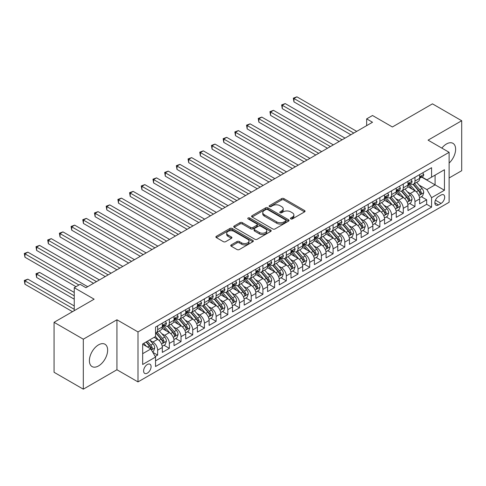 <?xml version="1.0" encoding="UTF-8"?>
<svg xmlns="http://www.w3.org/2000/svg" width="486" height="486" viewBox="0 0 486 486"><rect width="100%" height="100%" fill="white"/><g stroke="black" fill="none" stroke-linecap="round" stroke-linejoin="round"><path stroke-width="0.73" d="M290.786 218.913A1.136 0.656 0 0 0 292.39 218.913L304.588 211.866A1.622 0.936 0 0 0 305.068 211.203A1.622 0.936 0 0 0 304.588 210.541L283.927 198.61A1.622 0.936 0 0 0 281.631 198.61L269.432 205.651A1.136 0.656 0 0 0 269.098 206.119A1.136 0.656 0 0 0 269.432 206.58A1.136 0.656 0 0 0 271.036 206.58L272.616 205.669A5.194 3.001 0 0 1 279.966 205.669L281.686 206.665A5.194 3.001 0 0 1 283.21 208.786A5.194 3.001 0 0 1 281.686 210.906L280.106 211.817A1.136 0.656 0 0 0 279.772 212.285A1.136 0.656 0 0 0 280.106 212.746A1.136 0.656 0 0 0 281.716 212.746L283.295 211.835A5.194 3.001 0 0 1 290.64 211.835L292.365 212.832A5.194 3.001 0 0 1 293.884 214.952A5.194 3.001 0 0 1 292.365 217.072L290.786 217.983A1.136 0.656 0 0 0 290.452 218.445A1.136 0.656 0 0 0 290.786 218.913L290.786 217.983M98.518 365.94A12.903 7.448 120 0 0 106.944 354.567A12.903 7.448 120 0 0 104.97 344.228A12.903 7.448 120 0 0 98.518 344.872A12.903 7.448 120 0 0 90.086 356.238A12.903 7.448 120 0 0 92.067 366.578A12.903 7.448 120 0 0 98.518 365.94M449.125 163.071A12.903 7.448 120 0 0 452.946 143.327A12.903 7.448 120 0 0 446.494 143.965A12.903 7.448 120 0 0 441.853 148.109M147.349 373.133A5.291 3.056 120 0 0 150.806 368.467A5.291 3.056 120 0 0 149.998 364.227A5.291 3.056 120 0 0 147.349 364.488A5.291 3.056 120 0 0 143.892 369.153A5.291 3.056 120 0 0 144.7 373.394A5.291 3.056 120 0 0 147.349 373.133M231.227 244.877A1.622 0.936 0 0 0 230.753 245.539A1.622 0.936 0 0 0 231.227 246.202L237.022 249.549A1.622 0.936 0 0 0 239.319 249.549L252.866 241.73A1.622 0.936 0 0 0 253.346 241.068A1.622 0.936 0 0 0 252.866 240.406L232.205 228.475A1.622 0.936 0 0 0 229.908 228.475L216.361 236.293A1.622 0.936 0 0 0 215.881 236.955A1.622 0.936 0 0 0 216.361 237.618L223.36 241.664A1.622 0.936 0 0 0 225.656 241.664L231.458 238.316A1.622 0.936 0 0 0 231.931 237.654A1.622 0.936 0 0 0 231.458 236.992L227.983 234.987A4.344 2.509 0 0 1 226.713 233.213A4.344 2.509 0 0 1 229.392 230.893A4.344 2.509 0 0 1 234.124 231.439L247.732 239.294A4.344 2.509 0 0 1 249.002 241.068A4.344 2.509 0 0 1 246.323 243.383A4.344 2.509 0 0 1 241.591 242.842L239.319 241.53A1.622 0.936 0 0 0 237.022 241.53L231.227 244.877L231.227 246.202M449.125 177.967L461.7 170.708L461.7 120.735L432.461 103.852L392.396 126.98L372.513 115.504L366.663 118.876L372.513 122.253L85.943 287.706L80.093 284.328L74.243 287.706L74.243 310.663M83.313 339.198L83.313 389.171L116.938 369.755L116.938 319.782L83.313 339.198L54.068 322.315L94.132 299.188L74.243 287.706M116.938 319.782L137.994 331.938L449.125 152.306L449.125 202.279L137.994 381.911L137.994 331.938M461.7 120.735L428.075 140.15L449.125 152.306M272.731 228.936A1.622 0.936 0 0 0 275.027 228.936L288.575 221.112A1.622 0.936 0 0 0 289.049 220.45A1.622 0.936 0 0 0 288.575 219.787L267.908 207.856A1.622 0.936 0 0 0 265.611 207.856L252.064 215.681A1.622 0.936 0 0 0 251.59 216.343A1.622 0.936 0 0 0 252.064 217.005L272.731 228.936M248.559 219.156A1.136 0.656 0 0 1 249.713 219.32L249.713 217.965L270.72 230.097A1.622 0.936 0 0 1 271.2 230.759A1.622 0.936 0 0 1 270.72 231.421L257.173 239.246A1.622 0.936 0 0 1 254.877 239.246L234.209 227.314L240.011 223.991L240.011 222.637L234.209 225.984A1.622 0.936 0 0 0 233.736 226.652A1.622 0.936 0 0 0 234.209 227.314L234.209 225.984M240.011 223.991A1.622 0.936 0 0 1 242.307 223.991L242.307 222.637A1.622 0.936 0 0 0 240.011 222.637M242.307 222.637L250.685 227.478A1.622 0.936 0 0 0 252.981 227.478L256.827 225.255A1.622 0.936 0 0 0 257.307 224.593A1.622 0.936 0 0 0 256.827 223.931L248.103 218.894A1.136 0.656 0 0 1 247.769 218.433A1.136 0.656 0 0 1 248.474 217.825A1.136 0.656 0 0 1 249.713 217.965M83.313 389.171L54.068 372.288L54.068 322.315M155.216 356.499L157.64 355.102L152.786 352.301M150.028 340.37L152.962 342.065A6.616 3.821 60 0 1 157.64 350.169L162.324 347.472L162.324 352.399L169.341 348.347L164.019 345.273M161.723 333.621L164.663 335.316A6.616 3.821 60 0 1 169.341 343.42L174.018 340.716L174.018 345.649L181.035 341.597L175.713 338.523M173.423 326.865L176.357 328.56A6.616 3.821 60 0 1 181.035 336.664L185.713 333.961L185.713 338.894L192.735 334.842L187.414 331.768M185.117 320.11L188.052 321.811A6.616 3.821 60 0 1 192.735 329.909L197.413 327.212L197.413 332.138L204.43 328.086L199.108 325.019M196.812 313.361L199.752 315.056A6.616 3.821 60 0 1 204.43 323.16L209.108 320.456L209.108 325.389L216.124 321.337L210.803 318.263M208.512 306.605L211.446 308.3A6.616 3.821 60 0 1 216.124 316.404L220.808 313.707L220.808 318.634L227.825 314.582L222.503 311.508M220.207 299.856L223.147 301.551A6.616 3.821 60 0 1 227.825 309.655L232.502 306.952L232.502 311.878L239.519 307.832L234.197 304.758M231.907 293.101L234.841 294.795A6.616 3.821 60 0 1 239.519 302.9L244.197 300.196L244.197 305.129L251.219 301.077L245.898 298.003M243.601 286.345L246.536 288.04A6.616 3.821 60 0 1 251.219 296.144L255.897 293.447L255.897 298.374L262.914 294.322L257.592 291.254M255.296 279.596L258.236 281.291A6.616 3.821 60 0 1 262.914 289.395L267.592 286.691L267.592 291.624L274.608 287.572L269.287 284.498M266.996 272.84L269.93 274.535A6.616 3.821 60 0 1 274.608 282.639L279.292 279.942L279.292 284.869L286.309 280.817L280.987 277.743M278.691 266.091L281.631 267.786A6.616 3.821 60 0 1 286.309 275.89L290.986 273.187L290.986 278.114L298.003 274.061L292.681 270.994M290.391 259.336L293.325 261.031A6.616 3.821 60 0 1 298.003 269.135L302.681 266.431L302.681 271.364L309.704 267.312L304.376 264.238M302.085 252.58L305.02 254.275A6.616 3.821 60 0 1 309.704 262.379L314.381 259.682L314.381 264.609L321.398 260.557L316.076 257.483M313.78 245.831L316.72 247.526A6.616 3.821 60 0 1 321.398 255.63L326.076 252.927L326.076 257.859L333.092 253.807L327.771 250.733M325.48 239.076L328.415 240.77A6.616 3.821 60 0 1 333.092 248.875L337.77 246.171L337.77 251.104L344.793 247.052L339.471 243.978M337.175 232.32L340.115 234.021A6.616 3.821 60 0 1 344.793 242.125L349.47 239.422L349.47 244.349L356.487 240.297L351.165 237.229M348.875 225.571L351.809 227.266A6.616 3.821 60 0 1 356.487 235.37L361.165 232.666L361.165 237.599L368.181 233.547L362.86 230.473M360.569 218.815L363.504 220.51A6.616 3.821 60 0 1 368.181 228.614L372.865 225.917L372.865 230.844L379.882 226.792L374.56 223.718M372.264 212.066L375.204 213.761A6.616 3.821 60 0 1 379.882 221.865L384.56 219.162L384.56 224.095L391.576 220.043L386.255 216.969M383.964 205.311L386.899 207.006A6.616 3.821 60 0 1 391.576 215.11L396.254 212.406L396.254 217.339L403.277 213.287L397.955 210.213M395.659 198.555L398.599 200.25A6.616 3.821 60 0 1 403.277 208.354L407.954 205.657L407.954 210.584L414.971 206.532L414.971 201.605A6.616 3.821 -120 0 0 410.293 193.501L407.353 191.806M409.649 203.464L414.971 206.532M162.324 347.472A6.616 3.821 -120 0 0 157.64 339.368L154.135 337.339M174.018 340.716A6.616 3.821 -120 0 0 169.341 332.612L162.105 328.439M185.713 333.961A6.616 3.821 -120 0 0 181.035 325.863L173.806 321.683M197.413 327.212A6.616 3.821 -120 0 0 192.735 319.108L185.5 314.928M209.108 320.456A6.616 3.821 -120 0 0 204.43 312.352L197.195 308.179M220.808 313.707A6.616 3.821 -120 0 0 216.124 305.603L208.895 301.423M232.502 306.952A6.616 3.821 -120 0 0 227.825 298.847L220.589 294.674M244.197 300.196A6.616 3.821 -120 0 0 239.519 292.092L232.284 287.919M255.897 293.447A6.616 3.821 -120 0 0 251.219 285.343L243.984 281.163M267.592 286.691A6.616 3.821 -120 0 0 262.914 278.587L255.679 274.414M279.292 279.942A6.616 3.821 -120 0 0 274.608 271.838L267.379 267.658M290.986 273.187A6.616 3.821 -120 0 0 286.309 265.083L279.073 260.909M302.681 266.431A6.616 3.821 -120 0 0 298.003 258.327L290.768 254.154M314.381 259.682A6.616 3.821 -120 0 0 309.704 251.578L302.468 247.398M326.076 252.927A6.616 3.821 -120 0 0 321.398 244.823L314.163 240.649M337.77 246.171A6.616 3.821 -120 0 0 333.092 238.073L325.863 233.894M349.47 239.422A6.616 3.821 -120 0 0 344.793 231.318L337.557 227.138M361.165 232.666A6.616 3.821 -120 0 0 356.487 224.562L349.252 220.389M372.865 225.917A6.616 3.821 -120 0 0 368.181 217.813L360.952 213.633M384.56 219.162A6.616 3.821 -120 0 0 379.882 211.058L372.647 206.884M396.254 212.406A6.616 3.821 -120 0 0 391.576 204.302L384.347 200.129M407.954 205.657A6.616 3.821 -120 0 0 403.277 197.553L396.041 193.373M441.057 195.056L438.481 196.538A5.127 2.959 120 0 0 435.134 201.058A5.127 2.959 120 0 0 435.918 205.165A5.127 2.959 120 0 0 438.481 204.916L441.057 203.427A5.127 2.959 120 0 0 444.404 198.908A5.127 2.959 120 0 0 443.621 194.801A5.127 2.959 120 0 0 441.057 195.056M142.671 353.68L150.86 348.954L155.538 357.058L155.538 366.511L431.58 207.139L431.58 197.687L426.902 189.583L419.053 185.051M155.538 357.058L142.671 364.488L142.671 343.96L155.538 336.531L155.538 327.078L431.58 167.7L431.58 177.159L444.447 169.729L444.447 190.257L431.58 197.687M164.602 325.553L164.663 325.59A6.616 3.821 60 0 0 167.968 325.918L172.645 323.214A6.616 3.821 -120 0 0 174.018 320.189L174.018 316.404M176.297 318.804L176.357 318.834A6.616 3.821 60 0 0 179.668 319.162L184.346 316.465A6.616 3.821 -120 0 0 185.713 313.434L185.713 309.655M187.991 312.048L188.052 312.085A6.616 3.821 60 0 0 191.363 312.413L196.04 309.71A6.616 3.821 -120 0 0 197.413 306.678L197.413 302.9M199.691 305.293L199.752 305.33A6.616 3.821 60 0 0 203.057 305.658L207.741 302.954A6.616 3.821 -120 0 0 209.108 299.929L209.108 296.144M211.386 298.544L211.446 298.58A6.616 3.821 60 0 0 214.757 298.908L219.435 296.205A6.616 3.821 -120 0 0 220.808 293.173L220.808 289.395M223.086 291.788L223.147 291.825A6.616 3.821 60 0 0 226.452 292.153L231.129 289.449A6.616 3.821 -120 0 0 232.502 286.424L232.502 282.639M234.781 285.039L234.841 285.069A6.616 3.821 60 0 0 238.152 285.397L242.83 282.7A6.616 3.821 -120 0 0 244.197 279.669L244.197 275.89M246.475 278.284L246.536 278.32A6.616 3.821 60 0 0 249.847 278.648L254.524 275.945A6.616 3.821 -120 0 0 255.897 272.913L255.897 269.135M258.175 271.528L258.236 271.565A6.616 3.821 60 0 0 261.541 271.893L266.225 269.189A6.616 3.821 -120 0 0 267.592 266.164L267.592 262.379M269.87 264.779L269.93 264.809A6.616 3.821 60 0 0 273.241 265.137L277.919 262.44A6.616 3.821 -120 0 0 279.292 259.409L279.292 255.63M281.57 258.023L281.631 258.06A6.616 3.821 60 0 0 284.936 258.388L289.613 255.685A6.616 3.821 -120 0 0 290.986 252.659L290.986 248.875M293.265 251.268L293.325 251.305A6.616 3.821 60 0 0 296.636 251.633L301.314 248.935A6.616 3.821 -120 0 0 302.681 245.904L302.681 242.119M304.959 244.519L305.02 244.555A6.616 3.821 60 0 0 308.331 244.883L313.008 242.18A6.616 3.821 -120 0 0 314.381 239.148L314.381 235.37M316.659 237.763L316.72 237.8A6.616 3.821 60 0 0 320.025 238.128L324.709 235.424A6.616 3.821 -120 0 0 326.076 232.399L326.076 228.614M328.354 231.014L328.415 231.044A6.616 3.821 60 0 0 331.725 231.372L336.403 228.675A6.616 3.821 -120 0 0 337.77 225.644L337.77 221.865M340.048 224.259L340.115 224.295A6.616 3.821 60 0 0 343.42 224.623L348.098 221.92A6.616 3.821 -120 0 0 349.47 218.894L349.47 215.11M351.749 217.503L351.809 217.54A6.616 3.821 60 0 0 355.12 217.868L359.798 215.164A6.616 3.821 -120 0 0 361.165 212.139L361.165 208.354M363.443 210.754L363.504 210.79A6.616 3.821 60 0 0 366.815 211.118L371.492 208.415A6.616 3.821 -120 0 0 372.865 205.384L372.865 201.605M375.143 203.999L375.204 204.035A6.616 3.821 60 0 0 378.509 204.363L383.187 201.66A6.616 3.821 -120 0 0 384.56 198.634L384.56 194.85M386.838 197.249L386.899 197.28A6.616 3.821 60 0 0 390.209 197.608L394.887 194.91A6.616 3.821 -120 0 0 396.254 191.879L396.254 188.1M398.532 190.494L398.599 190.53A6.616 3.821 60 0 0 401.904 190.858L406.582 188.155A6.616 3.821 -120 0 0 407.954 185.123L407.954 181.345M155.538 360.843L426.665 204.302L426.665 199.782L419.649 203.834L419.649 198.902A6.616 3.821 -120 0 0 414.971 190.798L407.736 186.624M410.233 183.738L410.293 183.775A6.616 3.821 -120 0 0 413.598 184.103A6.616 3.821 -120 0 0 414.971 181.071L414.971 177.293M413.598 184.103L418.282 181.4A6.616 3.821 -120 0 0 419.649 178.374L419.649 174.589M157.64 325.857L157.64 329.642A6.616 3.821 60 0 1 156.273 332.673A6.616 3.821 60 0 1 155.538 332.94M156.273 332.673L160.951 329.97A6.616 3.821 -120 0 0 162.324 326.938L162.324 323.16M169.341 319.108L169.341 322.886A6.616 3.821 60 0 1 167.968 325.918M181.035 312.352L181.035 316.137A6.616 3.821 60 0 1 179.668 319.162M192.735 305.603L192.735 309.382A6.616 3.821 60 0 1 191.363 312.413M204.43 298.847L204.43 302.632A6.616 3.821 60 0 1 203.057 305.658M216.124 292.092L216.124 295.877A6.616 3.821 60 0 1 214.757 298.908M227.825 285.343L227.825 289.121A6.616 3.821 60 0 1 226.452 292.153M239.519 278.587L239.519 282.372A6.616 3.821 60 0 1 238.152 285.397M251.219 271.838L251.219 275.617A6.616 3.821 60 0 1 249.847 278.648M262.914 265.083L262.914 268.861A6.616 3.821 60 0 1 261.541 271.893M274.608 258.327L274.608 262.112A6.616 3.821 60 0 1 273.241 265.137M286.309 251.578L286.309 255.357A6.616 3.821 60 0 1 284.936 258.388M298.003 244.823L298.003 248.607A6.616 3.821 60 0 1 296.636 251.633M309.704 238.067L309.704 241.852A6.616 3.821 60 0 1 308.331 244.883M321.398 231.318L321.398 235.096A6.616 3.821 60 0 1 320.025 238.128M333.092 224.562L333.092 228.347A6.616 3.821 60 0 1 331.725 231.372M344.793 217.813L344.793 221.592A6.616 3.821 60 0 1 343.42 224.623M356.487 211.058L356.487 214.842A6.616 3.821 60 0 1 355.12 217.868M368.181 204.302L368.181 208.087A6.616 3.821 60 0 1 366.815 211.118M379.882 197.553L379.882 201.332A6.616 3.821 60 0 1 378.509 204.363M391.576 190.798L391.576 194.582A6.616 3.821 60 0 1 390.209 197.608M403.277 184.048L403.277 187.827A6.616 3.821 60 0 1 401.904 190.858M403.277 208.354L403.277 213.287M391.576 215.11L391.576 220.043M379.882 221.865L379.882 226.792M368.181 228.614L368.181 233.547M356.487 235.37L356.487 240.297M344.793 242.125L344.793 247.052M333.092 248.875L333.092 253.807M321.398 255.63L321.398 260.557M309.704 262.379L309.704 267.312M298.003 269.135L298.003 274.061M286.309 275.89L286.309 280.817M274.608 282.639L274.608 287.572M262.914 289.395L262.914 294.322M251.219 296.144L251.219 301.077M239.519 302.9L239.519 307.832M227.825 309.655L227.825 314.582M216.124 316.404L216.124 321.337M204.43 323.16L204.43 328.086M192.735 329.909L192.735 334.842M181.035 336.664L181.035 341.597M169.341 343.42L169.341 348.347M157.64 350.169L157.64 355.102M150.86 348.954L142.671 344.228M426.902 189.583L435.092 184.856L435.092 175.13L444.447 169.729M421.696 177.123L444.447 190.257M421.927 176.989L426.902 179.856L431.58 177.159M116.938 369.755L137.994 381.911M366.663 118.876L366.663 125.631M421.344 196.709L426.665 199.782M426.665 204.302L431.58 207.139M291.242 219.071L292.365 218.421A5.194 3.001 0 0 0 293.884 216.3L293.884 214.952M283.21 208.786L283.21 210.134A5.194 3.001 0 0 1 281.686 212.254L280.562 212.904M304.57 211.878L283.927 199.959A1.622 0.936 0 0 0 281.631 199.959L269.882 206.744M288.55 221.13L267.908 209.211A1.622 0.936 0 0 0 265.611 209.211L252.088 217.017M285.707 220.917A1.136 0.656 0 0 0 286.035 220.45A1.136 0.656 0 0 0 285.707 219.988L267.561 209.515A1.136 0.656 0 0 0 265.957 209.515L264.293 210.474A5.194 3.001 0 0 0 262.768 212.595A5.194 3.001 0 0 0 264.293 214.721L276.692 221.877A5.194 3.001 0 0 0 284.043 221.877L285.707 220.917L285.707 222.266A1.136 0.656 0 0 0 286.035 221.804L286.035 220.45M262.768 212.595L262.768 213.949A5.194 3.001 0 0 0 264.293 216.07L264.293 214.721M285.707 222.266L284.043 223.226A5.194 3.001 0 0 1 276.692 223.226L264.293 216.07M242.307 223.991L250.685 228.827A1.622 0.936 0 0 0 252.981 228.827L256.827 226.61A1.622 0.936 0 0 0 257.307 225.947L257.307 224.593M249.713 219.32L270.702 231.433M259.384 232.496A4.344 2.509 0 0 0 264.117 233.043A4.344 2.509 0 0 0 266.796 230.729A4.344 2.509 0 0 0 265.526 228.955L260.733 226.184A1.622 0.936 0 0 0 258.437 226.184L254.591 228.408A1.622 0.936 0 0 0 254.117 229.07A1.622 0.936 0 0 0 254.591 229.732L259.384 232.496L259.384 233.851A4.344 2.509 0 0 0 264.117 234.392A4.344 2.509 0 0 0 266.796 232.077L266.796 230.729M254.117 229.07L254.117 230.419A1.622 0.936 0 0 0 254.591 231.081L254.591 229.732M259.384 233.851L254.591 231.081M249.002 241.068L249.002 242.417A4.344 2.509 0 0 1 246.323 244.731A4.344 2.509 0 0 1 241.591 244.191L239.319 242.879A1.622 0.936 0 0 0 237.022 242.879L231.251 246.214M226.713 233.213L226.713 234.562A4.344 2.509 0 0 0 227.983 236.336L227.983 234.987M231.433 238.328L227.983 236.336M252.848 241.742L232.205 229.823A1.622 0.936 0 0 0 229.908 229.823L216.379 237.63M419.552 197.741L422.577 195.998L423.743 192.62A4.386 2.533 -120 0 0 422.036 188.507L416.69 182.317M415.621 191.229L409.516 184.158M412.146 189.169L408.598 185.063A10.504 6.063 -120 0 0 408.276 184.698M293.969 128.905L327.479 148.254L270.574 115.401L270.574 112.023L273.497 110.334L333.329 144.877M413.003 184.34L418.41 190.597A4.386 2.533 60 0 1 419.971 193.616L420.293 194.139L420.882 194.054L421.374 192.808A4.386 2.533 -120 0 0 419.813 189.789L414.467 183.599M413.325 184.237L419.132 190.962A2.236 1.288 60 0 1 419.691 191.836L421.374 192.808M422.747 172.803L423.743 174.523A4.386 2.533 60 0 1 422.838 176.461L420.615 177.748A4.386 2.533 -120 0 0 421.374 176.734L421.283 176.345M353.796 133.061L293.969 98.518L296.891 96.829L356.724 131.372M419.795 177.949L419.813 177.949A4.386 2.533 -120 0 0 420.615 177.748M420.809 176.412L421.374 176.734C421.101 176.078 420.633 176.345 419.971 177.548A4.386 2.533 60 0 1 419.649 178.168M350.874 134.75L293.969 101.896L293.969 98.518L293.325 98.148L296.891 96.829M293.969 101.896L293.325 98.148M407.857 204.497L410.877 202.753L412.049 199.375A4.386 2.533 -120 0 0 410.342 195.257L404.996 189.072M403.927 197.978L397.815 190.907M400.452 195.919L396.904 191.818A10.504 6.063 -120 0 0 396.576 191.448M282.275 135.661L315.785 155.01L258.88 122.156L258.88 118.778L261.802 117.09L321.629 151.632M401.308 191.095L406.715 197.352A4.386 2.533 60 0 1 408.276 200.372L408.598 200.894L409.188 200.809L409.68 199.564A4.386 2.533 -120 0 0 408.118 196.544L402.773 190.354M401.624 190.992L407.432 197.717A2.236 1.288 60 0 1 407.997 198.592L409.68 199.564M396.157 211.252L399.182 209.502L400.349 206.131A4.386 2.533 -120 0 0 398.642 202.012L393.302 195.828M392.226 204.734L386.121 197.662M388.751 202.674L385.21 198.567A10.504 6.063 -120 0 0 384.882 198.203M270.574 142.416L304.084 161.759L247.18 128.905L247.18 125.528L250.108 123.845L309.934 158.381M389.614 197.845L395.015 204.108A4.386 2.533 60 0 1 396.582 207.127C397.238 208.008 397.706 207.735 397.985 206.313A4.386 2.533 -120 0 0 396.418 203.294L391.078 197.109M389.93 197.747L395.738 204.472A2.236 1.288 60 0 1 396.303 205.341L397.985 206.313M396.582 207.127L396.898 207.644M384.462 218.001L387.482 216.258L388.654 212.88A4.386 2.533 -120 0 0 386.947 208.767L381.601 202.577M380.532 211.483L374.42 204.412M377.057 209.43L373.509 205.323A10.504 6.063 -120 0 0 373.187 204.958M258.88 149.166L292.39 168.514L235.485 135.661L235.485 132.283L238.407 130.594L298.24 165.137M377.914 204.6L383.32 210.857A4.386 2.533 60 0 1 384.882 213.876L385.204 214.399L385.793 214.314L386.285 213.068A4.386 2.533 -120 0 0 384.724 210.049L379.378 203.859M378.236 204.497L384.043 211.222A2.236 1.288 60 0 1 384.602 212.096L386.285 213.068M372.762 224.757L375.787 223.013L376.954 219.636A4.386 2.533 -120 0 0 375.247 215.517L369.907 209.332M368.831 218.238L362.726 211.167M365.357 216.179L361.815 212.072A10.504 6.063 -120 0 0 361.487 211.708M247.18 155.921L280.689 175.264L223.791 142.41L223.791 139.039L226.713 137.35L286.54 171.892M366.219 211.355L371.626 217.613A4.386 2.533 60 0 1 373.187 220.632L373.503 221.148L374.099 221.069L374.591 219.824A4.386 2.533 -120 0 0 373.029 216.799L367.683 210.614M366.535 211.252L372.343 217.977A2.236 1.288 60 0 1 372.908 218.852L374.591 219.824M411.053 179.553L412.049 181.278A4.386 2.533 60 0 1 411.138 183.216L408.914 184.498A4.386 2.533 -120 0 0 409.68 183.489L409.589 183.101M342.101 139.81L282.275 105.274L285.197 103.585L345.024 138.127M408.1 184.704L408.118 184.704A4.386 2.533 -120 0 0 408.914 184.498M409.115 183.161L409.68 183.489C409.406 182.827 408.939 183.101 408.276 184.297A4.386 2.533 60 0 1 407.954 184.923M339.179 141.499L282.275 108.645L282.275 105.274L281.631 104.897L285.197 103.585M282.275 108.645L281.631 104.897M399.358 186.308L400.349 188.027A4.386 2.533 60 0 1 399.443 189.971L397.22 191.253A4.386 2.533 -120 0 0 397.985 190.245L397.888 189.856M330.401 146.565L269.93 111.652L273.497 110.334M396.406 191.46L396.418 191.46A4.386 2.533 -120 0 0 397.22 191.253M397.42 189.917L397.985 190.245C397.706 189.583 397.238 189.85 396.582 191.053A4.386 2.533 60 0 1 396.254 191.678M270.574 115.401L269.93 111.652M387.658 193.064L388.654 194.783A4.386 2.533 60 0 1 387.743 196.721L385.526 198.002A4.386 2.533 -120 0 0 386.285 196.994L386.194 196.605M318.707 153.321L258.236 118.408L261.802 117.09M384.705 198.209L384.724 198.209A4.386 2.533 -120 0 0 385.526 198.002M385.72 196.666L386.285 196.994C386.012 196.338 385.544 196.605 384.882 197.808A4.386 2.533 60 0 1 384.56 198.428M258.88 122.156L258.236 118.408M375.964 199.813L376.954 201.538A4.386 2.533 60 0 1 376.049 203.476L373.825 204.758A4.386 2.533 -120 0 0 374.591 203.749L374.499 203.361M307.012 160.07L246.536 125.157L250.108 123.845M373.011 204.964L373.029 204.964A4.386 2.533 -120 0 0 373.825 204.758M374.026 203.421L374.591 203.749C374.317 203.087 373.849 203.361 373.187 204.557A4.386 2.533 60 0 1 372.865 205.183M247.18 128.905L246.536 125.157M361.068 231.512L364.093 229.763L365.259 226.385A4.386 2.533 -120 0 0 363.552 222.272L358.206 216.082M357.137 224.994L351.032 217.922M353.662 222.934L350.114 218.828A10.504 6.063 -120 0 0 349.792 218.463M235.485 162.67L268.995 182.019L212.09 149.166L212.09 145.788L215.019 144.099L274.845 178.641M354.519 218.105L359.926 224.362A4.386 2.533 60 0 1 361.487 227.387L361.809 227.904L362.398 227.819L362.896 226.573A4.386 2.533 -120 0 0 361.329 223.554L355.989 217.37M354.841 218.001L360.648 224.726A2.236 1.288 60 0 1 361.207 225.601L362.896 226.573M364.263 206.568L365.259 208.287A4.386 2.533 60 0 1 364.354 210.225L362.131 211.513A4.386 2.533 -120 0 0 362.896 210.499L362.799 210.11M295.312 166.826L234.841 131.913L238.407 130.594M361.311 211.714L361.329 211.714A4.386 2.533 -120 0 0 362.131 211.513M362.325 210.177L362.896 210.499C362.617 209.843 362.149 210.11 361.487 211.313A4.386 2.533 60 0 1 361.165 211.939M235.485 135.661L234.841 131.913M349.373 238.262L352.393 236.518L353.565 233.14A4.386 2.533 -120 0 0 351.858 229.021L346.512 222.837M345.443 231.743L339.331 224.672M341.968 229.684L338.42 225.583A10.504 6.063 -120 0 0 338.092 225.218M223.791 169.426L257.301 188.775L200.396 155.921L200.396 152.543L203.318 150.854L263.145 185.397M342.824 224.86L348.231 231.117A4.386 2.533 60 0 1 349.792 234.137L350.114 234.659L350.704 234.574L351.196 233.329A4.386 2.533 -120 0 0 349.634 230.309L344.288 224.119M343.14 224.757L348.948 231.482A2.236 1.288 60 0 1 349.513 232.357L351.196 233.329M352.569 213.318L353.565 215.043A4.386 2.533 60 0 1 352.654 216.981L350.43 218.263A4.386 2.533 -120 0 0 351.196 217.254L351.105 216.865M283.617 173.581L223.147 138.668L226.713 137.35M349.616 218.469L349.634 218.469A4.386 2.533 -120 0 0 350.43 218.263M350.631 216.926L351.196 217.254C350.922 216.592 350.455 216.865 349.792 218.062A4.386 2.533 60 0 1 349.47 218.688M223.791 142.41L223.147 138.668M337.673 245.017L340.698 243.267L341.865 239.896A4.386 2.533 -120 0 0 340.157 235.777L334.818 229.592M333.742 238.498L327.637 231.427M330.267 236.439L326.726 232.332A10.504 6.063 -120 0 0 326.398 231.968M212.09 176.181L245.6 195.524L188.696 162.67L188.696 159.293L191.624 157.61L251.45 192.146M331.13 231.615L336.531 237.873A4.386 2.533 60 0 1 338.098 240.892L338.414 241.408L339.009 241.329L339.501 240.078A4.386 2.533 -120 0 0 337.934 237.059L332.594 230.874M331.446 231.512L337.254 238.237A2.236 1.288 60 0 1 337.819 239.106L339.501 240.078M340.874 220.073L341.865 221.792A4.386 2.533 60 0 1 340.959 223.736L338.736 225.018A4.386 2.533 -120 0 0 339.501 224.01L339.41 223.621M271.923 180.33L211.446 145.417L215.019 144.099M337.922 225.225L337.934 225.225A4.386 2.533 -120 0 0 338.736 225.018M338.936 223.681L339.501 224.01C339.222 223.347 338.754 223.615 338.098 224.818A4.386 2.533 60 0 1 337.77 225.443M212.09 149.166L211.446 145.417M325.978 251.766L328.998 250.023L330.17 246.645A4.386 2.533 -120 0 0 328.463 242.532L323.117 236.342M322.048 245.254L315.943 238.176M318.573 243.194L315.025 239.088A10.504 6.063 -120 0 0 314.703 238.723M200.396 182.93L233.906 202.279L177.001 169.426L177.001 166.048L179.923 164.359L239.756 198.902M319.43 238.365L324.836 244.622A4.386 2.533 60 0 1 326.398 247.641L326.72 248.164L327.309 248.079L327.801 246.833A4.386 2.533 -120 0 0 326.24 243.814L320.894 237.624M319.752 238.262L325.559 244.987A2.236 1.288 60 0 1 326.118 245.861L327.801 246.833M329.174 226.828L330.17 228.548A4.386 2.533 60 0 1 329.265 230.486L327.042 231.773A4.386 2.533 -120 0 0 327.801 230.759L327.71 230.37M260.223 187.086L199.752 152.173L203.318 150.854M326.221 231.974L326.24 231.974A4.386 2.533 -120 0 0 327.042 231.773M327.236 230.437L327.801 230.759C327.528 230.103 327.06 230.37 326.398 231.573A4.386 2.533 60 0 1 326.076 232.193M200.396 155.921L199.752 152.173M314.284 258.522L317.303 256.778L318.47 253.4A4.386 2.533 -120 0 0 316.769 249.282L311.423 243.097M310.354 252.003L304.242 244.932M306.873 249.944L303.331 245.843A10.504 6.063 -120 0 0 303.003 245.473M188.696 189.686L222.211 209.035L165.307 176.181L165.307 172.803L168.229 171.115L228.055 205.657M307.735 245.12L313.142 251.377A4.386 2.533 60 0 1 314.703 254.397L315.019 254.919L315.614 254.834L316.107 253.589A4.386 2.533 -120 0 0 314.545 250.569L309.199 244.379M308.051 245.017L313.859 251.742A2.236 1.288 60 0 1 314.424 252.617L316.107 253.589M317.48 233.578L318.47 235.303A4.386 2.533 60 0 1 317.565 237.241L315.341 238.523A4.386 2.533 -120 0 0 316.107 237.514L316.015 237.125M248.528 193.835L188.052 158.922L191.624 157.61M314.527 238.729L314.545 238.729A4.386 2.533 -120 0 0 315.341 238.523M315.542 237.186L316.107 237.514C315.833 236.852 315.365 237.125 314.703 238.322A4.386 2.533 60 0 1 314.381 238.948M188.696 162.67L188.052 158.922M302.584 265.277L305.609 263.527L306.775 260.15A4.386 2.533 -120 0 0 305.068 256.037L299.722 249.847M298.653 258.759L292.548 251.687M295.178 256.699L291.63 252.592A10.504 6.063 -120 0 0 291.308 252.228M177.001 196.435L210.511 215.784L153.606 182.93L153.606 179.553L156.535 177.864L216.361 212.406M296.035 251.87L301.442 258.133A4.386 2.533 60 0 1 303.009 261.152C303.665 262.033 304.133 261.76 304.412 260.338A4.386 2.533 -120 0 0 302.845 257.319L297.505 251.134M296.357 251.772L302.164 258.491A2.236 1.288 60 0 1 302.729 259.366L304.412 260.338M303.009 261.152L303.325 261.668M305.785 240.333L306.775 242.052A4.386 2.533 60 0 1 305.87 243.996L303.647 245.278A4.386 2.533 -120 0 0 304.412 244.27L304.315 243.881M236.828 200.59L176.357 165.677L179.923 164.359M302.827 245.485L302.845 245.485A4.386 2.533 -120 0 0 303.647 245.278M303.841 243.942L304.412 244.27C304.133 243.608 303.665 243.875 303.009 245.078A4.386 2.533 60 0 1 302.681 245.703M177.001 169.426L176.357 165.677M290.889 272.026L293.909 270.283L295.081 266.905A4.386 2.533 -120 0 0 293.374 262.792L288.028 256.602M286.959 265.508L280.847 258.437M283.484 263.448L279.936 259.348A10.504 6.063 -120 0 0 279.608 258.983M165.307 203.191L198.817 222.539L141.912 189.686L141.912 186.308L144.834 184.619L204.667 219.162M284.34 258.625L289.747 264.882A4.386 2.533 60 0 1 291.308 267.901L291.63 268.424L292.22 268.339L292.712 267.093A4.386 2.533 -120 0 0 291.15 264.074L285.804 257.884M284.656 258.522L290.464 265.247A2.236 1.288 60 0 1 291.029 266.121L292.712 267.093M294.085 247.082L295.081 248.808A4.386 2.533 60 0 1 294.17 250.746L291.952 252.027A4.386 2.533 -120 0 0 292.712 251.019L292.621 250.63M225.133 207.346L164.663 172.433L168.229 171.115M291.132 252.234L291.15 252.234A4.386 2.533 -120 0 0 291.952 252.027M292.147 250.691L292.712 251.019C292.438 250.357 291.971 250.63 291.308 251.833A4.386 2.533 60 0 1 290.986 252.453M165.307 176.181L164.663 172.433M279.189 278.782L282.214 277.038L283.381 273.661A4.386 2.533 -120 0 0 281.673 269.542L276.334 263.357M275.258 272.263L269.153 265.192M271.783 270.204L268.242 266.097A10.504 6.063 -120 0 0 267.914 265.733M153.606 209.946L187.116 229.289L130.212 196.435L130.212 193.064L133.14 191.375L192.966 225.917M272.646 265.38L278.047 271.638A4.386 2.533 60 0 1 279.614 274.657L279.93 275.173L280.525 275.094L281.017 273.843A4.386 2.533 -120 0 0 279.456 270.824L274.11 264.639M272.962 265.277L278.77 272.002A2.236 1.288 60 0 1 279.335 272.877L281.017 273.843M282.39 253.838L283.381 255.563A4.386 2.533 60 0 1 282.475 257.501L280.252 258.783A4.386 2.533 -120 0 0 281.017 257.774L280.926 257.386M213.439 214.095L152.962 179.182L156.535 177.864M279.438 258.989L279.456 258.989A4.386 2.533 -120 0 0 280.252 258.783M280.452 257.446L281.017 257.774C280.738 257.112 280.27 257.386 279.614 258.582A4.386 2.533 60 0 1 279.292 259.208M153.606 182.93L152.962 179.182M270.69 260.593L271.686 262.312A4.386 2.533 60 0 1 270.781 264.25L268.558 265.538A4.386 2.533 -120 0 0 269.317 264.524L269.226 264.135M201.739 220.851L141.268 185.938L144.834 184.619M267.737 265.739L267.756 265.739A4.386 2.533 -120 0 0 268.558 265.538M268.752 264.202L269.317 264.524C269.044 263.868 268.576 264.135 267.914 265.338A4.386 2.533 60 0 1 267.592 265.957M141.912 189.686L141.268 185.938M258.995 267.343L259.992 269.068A4.386 2.533 60 0 1 259.081 271.006L256.857 272.288A4.386 2.533 -120 0 0 257.623 271.279L257.531 270.89M190.044 227.6L129.574 192.687L133.14 191.375M256.043 272.494L256.061 272.494A4.386 2.533 -120 0 0 256.857 272.288M257.058 270.951L257.623 271.279C257.349 270.617 256.881 270.89 256.219 272.087A4.386 2.533 60 0 1 255.897 272.713M130.212 196.435L129.574 192.687M267.494 285.531L270.514 283.788L271.686 280.41A4.386 2.533 -120 0 0 269.979 276.297L264.633 270.107M263.564 279.019L257.459 271.947M260.089 276.959L256.541 272.853A10.504 6.063 -120 0 0 256.219 272.488M141.912 216.695L175.422 236.044L118.517 203.191L118.517 199.813L121.439 198.124L181.272 232.666M260.946 272.13L266.352 278.387A4.386 2.533 60 0 1 267.914 281.406L268.236 281.929L268.825 281.844L269.317 280.598A4.386 2.533 -120 0 0 267.756 277.579L262.41 271.388M261.268 272.026L267.075 278.751A2.236 1.288 60 0 1 267.634 279.626L269.317 280.598M255.8 292.286L258.819 290.543L259.992 287.165A4.386 2.533 -120 0 0 258.285 283.046L252.939 276.862M251.87 285.768L245.758 278.697M248.389 283.709L244.847 279.608A10.504 6.063 -120 0 0 244.519 279.237M130.212 223.451L163.727 242.8L106.823 209.946L106.823 206.568L109.745 204.879L169.571 239.422M249.251 278.885L254.658 285.142A4.386 2.533 60 0 1 256.219 288.162L256.535 288.684L257.13 288.599L257.623 287.354A4.386 2.533 -120 0 0 256.061 284.334L250.715 278.144M249.567 278.782L255.375 285.507A2.236 1.288 60 0 1 255.94 286.382L257.623 287.354M244.1 299.042L247.125 297.292L248.291 293.921A4.386 2.533 -120 0 0 246.584 289.802L241.238 283.617M240.169 292.523L234.064 285.452M236.694 290.464L233.146 286.357A10.504 6.063 -120 0 0 232.824 285.993M118.517 230.206L152.027 249.549L95.122 216.695L95.122 213.318L98.051 211.635L157.877 246.171M237.551 285.634L242.957 291.898A4.386 2.533 60 0 1 244.525 294.917C245.181 295.798 245.649 295.524 245.928 294.103A4.386 2.533 -120 0 0 244.361 291.084L239.021 284.899M237.873 285.537L243.68 292.262A2.236 1.288 60 0 1 244.245 293.131L245.928 294.103M244.525 294.917L244.841 295.433M247.301 274.098L248.291 275.817A4.386 2.533 60 0 1 247.386 277.761L245.163 279.043A4.386 2.533 -120 0 0 245.928 278.035L245.831 277.646M178.344 234.355L117.873 199.442L121.439 198.124M244.343 279.25L244.361 279.25A4.386 2.533 -120 0 0 245.163 279.043M245.357 277.706L245.928 278.035C245.649 277.372 245.181 277.64 244.525 278.843A4.386 2.533 60 0 1 244.197 279.468M118.517 203.191L117.873 199.442M232.405 305.791L235.424 304.048L236.597 300.67A4.386 2.533 -120 0 0 234.89 296.557L229.544 290.367M228.475 299.273L222.363 292.201M225 297.213L221.452 293.113A10.504 6.063 -120 0 0 221.13 292.748M106.823 236.955L140.333 256.304L83.428 223.451L83.428 220.073L86.35 218.384L146.183 252.927M225.856 292.39L231.263 298.647A4.386 2.533 60 0 1 232.824 301.666L233.146 302.189L233.736 302.104L234.228 300.858A4.386 2.533 -120 0 0 232.666 297.839L227.32 291.649M226.172 292.286L231.986 299.012A2.236 1.288 60 0 1 232.545 299.886L234.228 300.858M235.601 280.853L236.597 282.573A4.386 2.533 60 0 1 235.686 284.51L233.468 285.792A4.386 2.533 -120 0 0 234.228 284.784L234.137 284.395M166.649 241.111L106.179 206.198L109.745 204.879M232.648 285.999L232.666 285.999A4.386 2.533 -120 0 0 233.468 285.792M233.663 284.456L234.228 284.784C233.954 284.128 233.487 284.395 232.824 285.598A4.386 2.533 60 0 1 232.502 286.218M106.823 209.946L106.179 206.198M220.705 312.547L223.73 310.803L224.897 307.425A4.386 2.533 -120 0 0 223.189 303.307L217.85 297.122M216.774 306.028L210.669 298.957M213.299 303.969L209.758 299.862A10.504 6.063 -120 0 0 209.43 299.498M95.122 243.711L128.632 263.054L71.728 230.2L71.728 226.828L74.656 225.14L134.482 259.682M214.162 299.145L219.569 305.402A4.386 2.533 60 0 1 221.13 308.422L221.446 308.938L222.041 308.859L222.533 307.614A4.386 2.533 -120 0 0 220.972 304.588L215.626 298.404M214.478 299.042L220.286 305.767A2.236 1.288 60 0 1 220.851 306.642L222.533 307.614M223.906 287.603L224.897 289.328A4.386 2.533 60 0 1 223.991 291.266L221.768 292.548A4.386 2.533 -120 0 0 222.533 291.539L222.442 291.15M154.955 247.86L94.478 212.947L98.051 211.635M220.954 292.754L220.972 292.754A4.386 2.533 -120 0 0 221.768 292.548M221.968 291.211L222.533 291.539C222.254 290.877 221.786 291.15 221.13 292.347A4.386 2.533 60 0 1 220.808 292.973M95.122 216.695L94.478 212.947M209.01 319.296L212.036 317.552L213.202 314.175A4.386 2.533 -120 0 0 211.495 310.062L206.149 303.872M205.08 312.784L198.974 305.712M201.605 310.724L198.057 306.617A10.504 6.063 -120 0 0 197.735 306.253M83.428 250.46L116.938 269.809L60.033 236.955L60.033 233.578L62.955 231.889L122.788 266.431M202.462 305.894L207.868 312.152A4.386 2.533 60 0 1 209.43 315.177L209.752 315.693L210.341 315.608L210.833 314.363A4.386 2.533 -120 0 0 209.272 311.344L203.926 305.159M202.784 305.791L208.591 312.516A2.236 1.288 60 0 1 209.15 313.391L210.833 314.363M212.206 294.358L213.202 296.077A4.386 2.533 60 0 1 212.297 298.015L210.074 299.303A4.386 2.533 -120 0 0 210.833 298.289L210.742 297.9M143.255 254.615L82.784 219.702L86.35 218.384M209.253 299.504L209.272 299.504A4.386 2.533 -120 0 0 210.074 299.303M210.268 297.967L210.833 298.289C210.56 297.632 210.092 297.9 209.43 299.103A4.386 2.533 60 0 1 209.108 299.728M83.428 223.451L82.784 219.702M197.316 326.051L200.335 324.308L201.508 320.93A4.386 2.533 -120 0 0 199.801 316.811L194.455 310.627M193.385 319.533L187.274 312.462M189.905 317.473L186.363 313.373A10.504 6.063 -120 0 0 186.035 313.008M71.728 257.216L105.243 276.564L48.339 243.711L48.339 240.333L51.261 238.644L111.087 273.187M190.767 312.65L196.174 318.907A4.386 2.533 60 0 1 197.735 321.926L198.051 322.449L198.646 322.364L199.139 321.118A4.386 2.533 -120 0 0 197.577 318.099L192.231 311.909M191.083 312.547L196.891 319.272A2.236 1.288 60 0 1 197.456 320.146L199.139 321.118M200.511 301.107L201.508 302.833A4.386 2.533 60 0 1 200.597 304.771L198.373 306.052A4.386 2.533 -120 0 0 199.139 305.044L199.047 304.655M131.56 261.371L71.09 226.452L74.656 225.14M197.559 306.259L197.577 306.259A4.386 2.533 -120 0 0 198.373 306.052M198.574 304.716L199.139 305.044C198.865 304.382 198.397 304.655 197.735 305.852A4.386 2.533 60 0 1 197.413 306.478M71.728 230.2L71.09 226.452M185.616 332.807L188.641 331.057L189.807 327.685A4.386 2.533 -120 0 0 188.1 323.567L182.76 317.382M181.685 326.288L175.58 319.217M178.21 324.229L174.668 320.122A10.504 6.063 -120 0 0 174.34 319.758M60.033 263.971L93.543 283.314L36.638 250.46L36.638 247.082L39.566 245.4L99.393 279.936M179.073 319.399L184.473 325.663A4.386 2.533 60 0 1 186.041 328.682C186.697 329.563 187.165 329.289 187.444 327.868A4.386 2.533 -120 0 0 185.877 324.848L180.537 318.664M179.389 319.302L185.196 326.027A2.236 1.288 60 0 1 185.761 326.896L187.444 327.868M186.041 328.682L186.357 329.198M188.817 307.863L189.807 309.582A4.386 2.533 60 0 1 188.902 311.526L186.679 312.808A4.386 2.533 -120 0 0 187.444 311.799L187.347 311.411M119.86 268.12L59.389 233.207L62.955 231.889M185.859 313.014L185.877 313.014A4.386 2.533 -120 0 0 186.679 312.808M186.873 311.471L187.444 311.799C187.165 311.137 186.697 311.405 186.041 312.607A4.386 2.533 60 0 1 185.713 313.233M60.033 236.955L59.389 233.207M173.921 339.556L176.94 337.813L178.113 334.435A4.386 2.533 -120 0 0 176.406 330.322L171.06 324.132M169.991 333.044L163.879 325.966M166.516 330.984L162.968 326.878A10.504 6.063 -120 0 0 162.646 326.513M48.339 270.72L75.998 286.691L24.944 257.216L24.944 253.838L27.866 252.149L87.699 286.691M167.372 326.155L172.779 332.412A4.386 2.533 60 0 1 174.34 335.431L174.662 335.954L175.252 335.869L175.744 334.623A4.386 2.533 -120 0 0 174.182 331.604L168.836 325.413M167.688 326.051L173.502 332.776A2.236 1.288 60 0 1 174.061 333.651L175.744 334.623M177.117 314.618L178.113 316.337A4.386 2.533 60 0 1 177.202 318.275L174.984 319.563A4.386 2.533 -120 0 0 175.744 318.549L175.653 318.16M108.165 274.876L47.695 239.963L51.261 238.644M174.164 319.764L174.182 319.764A4.386 2.533 -120 0 0 174.984 319.563M175.179 318.227L175.744 318.549C175.47 317.893 175.003 318.16 174.34 319.363A4.386 2.533 60 0 1 174.018 319.982M48.339 243.711L47.695 239.963M162.221 346.311L165.246 344.568L166.412 341.19A4.386 2.533 -120 0 0 164.705 337.071L159.365 330.887M158.29 339.793L155.496 336.555M154.815 337.734L154.36 337.211M74.243 292.432L39.566 272.409L36.638 274.098L36.638 277.476L74.243 299.188M155.678 332.91L161.085 339.167A4.386 2.533 60 0 1 162.646 342.187L162.962 342.709L163.557 342.624L164.049 341.379A4.386 2.533 -120 0 0 162.488 338.359L157.142 332.169M155.994 332.807L161.802 339.532A2.236 1.288 60 0 1 162.367 340.407L164.049 341.379M36.638 277.476L35.994 273.727L74.243 295.81M35.994 273.727L39.566 272.409M165.422 321.368L166.412 323.093A4.386 2.533 60 0 1 165.507 325.031L163.284 326.313A4.386 2.533 -120 0 0 164.049 325.304L163.958 324.915M96.471 281.625L35.994 246.712L39.566 245.4M162.47 326.519L162.488 326.519A4.386 2.533 -120 0 0 163.284 326.313M163.484 324.976L164.049 325.304C163.77 324.642 163.302 324.915 162.646 326.112A4.386 2.533 60 0 1 162.324 326.738M36.638 250.46L35.994 246.712M152.555 351.894L153.552 351.317L154.718 347.94A4.386 2.533 -120 0 0 153.011 343.827L149.645 339.933M146.505 346.445L143.795 343.304M143.121 344.489L142.671 343.967M74.243 305.937L27.866 279.164L24.944 280.853L24.944 284.225L72.493 311.678M146.019 342.023L149.384 345.923A4.386 2.533 60 0 1 150.946 348.942L151.268 349.458L151.857 349.373L152.349 348.128A4.386 2.533 -120 0 0 150.788 345.109L147.422 341.215M146.292 341.871L150.107 346.281A2.236 1.288 60 0 1 150.666 347.156L152.349 348.128M24.944 284.225L24.3 280.477L74.243 309.315M24.3 280.477L27.866 279.164M78.926 285.003L24.3 253.467L27.866 252.149M24.944 257.216L24.3 253.467M152.962 342.065L157.64 339.368M164.663 335.316L169.341 332.612M176.357 328.56L181.035 325.863M188.052 321.811L192.735 319.108M199.752 315.056L204.43 312.352M211.446 308.3L216.124 305.603M223.147 301.551L227.825 298.847M234.841 294.795L239.519 292.092M246.536 288.04L251.219 285.343M258.236 281.291L262.914 278.587M269.93 274.535L274.608 271.838M281.631 267.786L286.309 265.083M293.325 261.031L298.003 258.327M305.02 254.275L309.704 251.578M316.72 247.526L321.398 244.823M328.415 240.77L333.092 238.073M340.115 234.021L344.793 231.318M351.809 227.266L356.487 224.562M363.504 220.51L368.181 217.813M375.204 213.761L379.882 211.058M386.899 207.006L391.576 204.302M398.599 200.25L403.277 197.553M410.293 193.501L414.971 190.798M414.971 181.071L419.649 178.374M157.64 329.642L162.324 326.938M169.341 322.886L174.018 320.189M181.035 316.137L185.713 313.434M192.735 309.382L197.413 306.678M204.43 302.632L209.108 299.929M216.124 295.877L220.808 293.173M227.825 289.121L232.502 286.424M239.519 282.372L244.197 279.669M251.219 275.617L255.897 272.913M262.914 268.861L267.592 266.164M274.608 262.112L279.292 259.409M286.309 255.357L290.986 252.659M298.003 248.607L302.681 245.904M309.704 241.852L314.381 239.148M321.398 235.096L326.076 232.399M333.092 228.347L337.77 225.644M344.793 221.592L349.47 218.894M356.487 214.842L361.165 212.139M368.181 208.087L372.865 205.384M379.882 201.332L384.56 198.634M391.576 194.582L396.254 191.879M403.277 187.827L407.954 185.123M414.971 201.605L419.649 198.902M435.444 200.189L441.057 203.427M434.855 202.82L438.481 204.916M292.365 218.421L292.365 217.072M280.106 212.746L280.106 211.817M281.686 212.254L281.686 210.906M269.432 206.58L269.432 205.651M281.631 199.959L281.631 198.61M283.927 199.959L283.927 198.61M304.588 211.866L304.588 210.541M252.064 217.005L252.064 215.681M265.611 209.211L265.611 207.856M267.908 209.211L267.908 207.856M288.575 221.112L288.575 219.787M276.692 223.226L276.692 221.877M284.043 223.226L284.043 221.877M250.685 228.827L250.685 227.478M252.981 228.827L252.981 227.478M256.827 226.61L256.827 225.255M270.72 231.421L270.72 230.097M237.022 242.879L237.022 241.53M239.319 242.879L239.319 241.53M241.591 244.191L241.591 242.842M231.458 238.316L231.458 236.992M216.361 237.618L216.361 236.293M229.908 229.823L229.908 228.475M232.205 229.823L232.205 228.475M252.866 241.73L252.866 240.406M418.883 195.494L423.713 192.705M419.813 189.789L422.036 188.507M416.32 191.806L418.41 190.597M423.713 174.474L419.649 176.819M407.189 202.249L412.019 199.46M408.118 196.544L410.342 195.257M404.625 198.561L406.715 197.352M395.489 209.004L400.324 206.21M396.418 203.294L398.642 202.012M392.925 205.311L395.015 204.108M383.794 215.754L388.624 212.965M384.724 210.049L386.947 208.767M381.231 212.066L383.32 210.857M372.094 222.509L376.929 219.721M373.029 216.799L375.247 215.517M369.53 218.822L371.626 217.613M412.019 181.223L407.954 183.574M400.324 187.979L396.254 190.324M388.624 194.734L384.56 197.079M376.929 201.483L372.865 203.834M360.399 229.264L365.229 226.47M361.329 223.554L363.552 222.272M357.836 225.571L359.926 224.362M365.229 208.239L361.165 210.584M348.705 236.014L353.535 233.225M349.634 230.309L351.858 229.021M346.141 232.326L348.231 231.117M353.535 214.994L349.47 217.339M337.005 242.769L341.84 239.981M337.934 237.059L340.157 235.777M334.441 239.076L336.531 237.873M341.84 221.744L337.77 224.089M325.31 249.518L330.14 246.73M326.24 243.814L328.463 242.532M322.747 245.831L324.836 244.622M330.14 228.499L326.076 230.844M313.61 256.274L318.445 253.485M314.545 250.569L316.769 249.282M311.052 252.586L313.142 251.377M318.445 235.248L314.381 237.599M301.915 263.029L306.745 260.235M302.845 257.319L305.068 256.037M299.352 259.336L301.442 258.133M306.745 242.004L302.681 244.349M290.221 269.779L295.051 266.99M291.15 264.074L293.374 262.792M287.657 266.091L289.747 264.882M295.051 248.759L290.986 251.104M278.521 276.534L283.356 273.746M279.456 270.824L281.673 269.542M275.957 272.84L278.047 271.638M283.356 255.508L279.292 257.859M271.656 262.264L267.592 264.609M259.961 269.013L255.897 271.364M266.826 283.283L271.656 280.495M267.756 277.579L269.979 276.297M264.263 279.596L266.352 278.387M255.132 290.039L259.961 287.25M256.061 284.334L258.285 283.046M252.568 286.351L254.658 285.142M243.431 296.794L248.261 294M244.361 291.084L246.584 289.802M240.868 293.101L242.957 291.898M248.261 275.769L244.197 278.114M231.737 303.543L236.567 300.755M232.666 297.839L234.89 296.557M229.173 299.856L231.263 298.647M236.567 282.524L232.502 284.869M220.037 310.299L224.872 307.51M220.972 304.588L223.189 303.307M217.473 306.611L219.569 305.402M224.872 289.273L220.808 291.624M208.342 317.048L213.172 314.26M209.272 311.344L211.495 310.062M205.778 313.361L207.868 312.152M213.172 296.029L209.108 298.374M196.648 323.804L201.477 321.015M197.577 318.099L199.801 316.811M194.084 320.116L196.174 318.907M201.477 302.784L197.413 305.129M184.947 330.559L189.777 327.771M185.877 324.848L188.1 323.567M182.384 326.865L184.473 325.663M189.777 309.533L185.713 311.878M173.253 337.308L178.083 334.52M174.182 331.604L176.406 330.322M170.689 333.621L172.779 332.412M178.083 316.289L174.018 318.634M161.552 344.064L166.388 341.275M162.488 338.359L164.705 337.071M158.989 340.376L161.085 339.167M166.388 323.038L162.324 325.389M151.413 349.92L154.688 348.025M150.788 345.109L153.011 343.827M147.495 347.01L149.384 345.923"/></g></svg>
